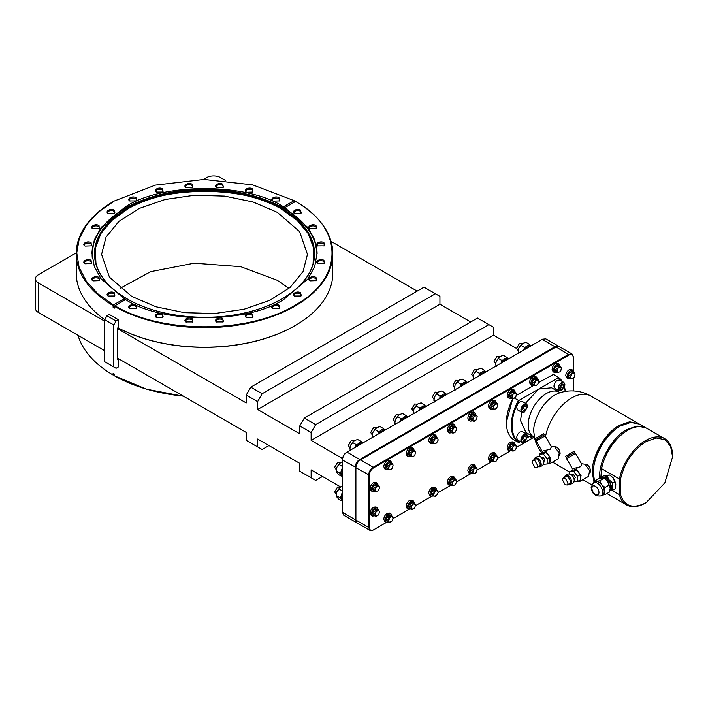 <?xml version="1.0" encoding="UTF-8"?>
<svg xmlns="http://www.w3.org/2000/svg" width="708" height="708" viewBox="0 0 708 708"><rect width="100%" height="100%" fill="white"/><g stroke="black" fill="none" stroke-linecap="round" stroke-linejoin="round"><path stroke-width="1.06" d="M104.713 319.697L104.713 361.717L113.811 366.974L113.811 324.954L104.713 319.697L106.988 315.759L109.262 314.449L118.36 319.697L116.085 321.016L106.988 315.759M118.36 319.697L118.36 327.574L117.271 328.211L117.271 359.726L118.36 359.098L118.36 366.974L116.085 368.284L113.811 366.974M113.811 324.954L116.085 321.016M117.271 358.46L118.36 359.098M78.013 335.327A128.272 74.057 0 0 0 113.103 375.019L113.103 373.337L114.528 374.151L114.528 375.833A128.272 74.057 0 0 0 183.275 396.099M525.504 349.053L528.584 346.088L531.664 345.495L525.504 349.053M531.735 345.46L527.487 345.46L523.345 350.301M502.945 362.08L506.016 359.115L509.096 358.522L502.945 362.08M509.167 358.478L504.928 358.487L500.777 363.328M480.564 375.001L483.635 372.036L486.715 371.443L480.564 375.001M486.785 371.408L482.546 371.408L478.396 376.249M461.82 385.816L464.899 382.851L467.979 382.267L461.82 385.816M468.05 382.223L463.802 382.223L459.66 387.072M441.261 397.692L444.332 394.728L447.412 394.135L441.261 397.692M447.483 394.091L443.243 394.099L439.093 398.94M420.694 409.56L423.773 406.596L426.853 406.003L420.694 409.56M426.924 405.967L422.685 405.967L418.534 410.808M402.135 420.278L405.215 417.313L408.295 416.72L402.135 420.278M408.366 416.685L404.126 416.685L399.976 421.526M379.577 433.305L382.656 430.34L385.727 429.747L379.577 433.305M385.807 429.703L381.559 429.712L377.408 434.553M357.195 446.226L360.275 443.261L363.354 442.668L357.195 446.226M363.425 442.633L359.177 442.633L355.035 447.474M342.442 470.077L342.442 476.891L341.504 474.024L342.442 470.077M342.442 467.51L340.415 473.395L342.442 477.015M342.442 492.007L340.415 497.892L342.442 501.512M342.442 501.388L341.504 498.52L342.442 494.573L342.442 501.388M295.041 325.636A127.759 73.765 180 0 1 294.864 325.742A127.759 73.765 180 0 1 117.935 327.822M122.334 301.466L124.21 299.59L124.21 298.749L100.987 278.731L94.27 266.367L91.943 253.199L94.323 239.897L101.191 227.401L124.909 207.24C160.663 182.611 247.278 182.39 283.412 206.833L283.412 207.674L284.828 208.488L284.828 207.656L308.051 227.675L314.768 240.039L317.096 253.199L314.715 266.509L307.847 279.005L284.12 299.157C248.375 323.795 161.76 324.016 125.626 299.572L114.891 305.767C162.07 333.981 248.066 333.787 294.855 305.36C344.097 278.341 344.433 228.693 295.563 201.453L295.926 201.665A128.272 74.057 180 0 1 332.795 253.623L332.795 273.164A128.272 74.057 180 0 1 295.227 325.53A128.272 74.057 180 0 1 117.953 327.813M130.015 201.116A3.496 2.018 180 0 1 129.52 200.081A3.496 2.018 180 0 1 131.688 198.213A3.496 2.018 180 0 1 135.502 198.656A3.496 2.018 180 0 1 136.52 200.081A3.496 2.018 180 0 1 136.033 201.116M108.333 213.63A3.496 2.018 180 0 1 107.846 212.604A3.496 2.018 180 0 1 110.005 210.736A3.496 2.018 180 0 1 113.82 211.17A3.496 2.018 180 0 1 114.846 212.604A3.496 2.018 180 0 1 114.351 213.63M332.795 253.623A128.272 74.057 180 0 1 295.227 305.989A128.272 74.057 180 0 1 114.528 306.396L114.528 308.077L113.811 307.67L113.103 307.263L113.103 305.582A128.272 74.057 180 0 1 76.243 253.623A128.272 74.057 180 0 1 113.811 201.258A128.272 74.057 180 0 1 113.997 201.152M130.042 201.134C126.024 199.001 132.325 195.364 136.007 197.682L136.352 200.904L129.732 200.93M108.359 213.648C104.342 211.524 110.652 207.887 114.333 210.205L114.669 213.418L108.05 213.453M124.21 299.59L124.909 299.997M108.359 296.201C104.342 294.077 110.652 290.439 114.333 292.758L114.669 295.979L108.05 296.006M114.351 296.183A3.496 2.018 0 0 0 114.846 295.156A3.496 2.018 0 0 0 113.82 293.723A3.496 2.018 0 0 0 110.005 293.289A3.496 2.018 0 0 0 107.846 295.156A3.496 2.018 0 0 0 108.333 296.183M99.023 280.855A3.496 2.018 0 0 0 99.518 279.828A3.496 2.018 0 0 0 98.492 278.394A3.496 2.018 0 0 0 94.677 277.961A3.496 2.018 0 0 0 92.518 279.828A3.496 2.018 0 0 0 93.005 280.855L92.721 280.678M93.031 280.872C89.013 278.748 95.315 275.111 98.996 277.43L99.341 280.642L93.031 280.872M91.093 246.057A3.496 2.018 0 0 0 91.58 245.03A3.496 2.018 0 0 0 90.553 243.596A3.496 2.018 0 0 0 86.739 243.163A3.496 2.018 0 0 0 84.579 245.03A3.496 2.018 0 0 0 85.075 246.057L84.792 245.88M85.093 246.074C81.084 243.95 87.385 240.313 91.067 242.632L91.412 245.844L85.093 246.074M93.031 228.976C89.013 226.852 95.315 223.215 98.996 225.533L99.341 228.755L92.686 228.755M99.023 228.958A3.496 2.018 0 0 0 99.518 227.932A3.496 2.018 0 0 0 98.492 226.498A3.496 2.018 0 0 0 94.677 226.064A3.496 2.018 0 0 0 92.518 227.932A3.496 2.018 0 0 0 93.005 228.958M186.204 187.7C182.186 185.576 188.487 181.938 192.169 184.257L192.514 187.47L185.894 187.505M192.195 187.682A3.496 2.018 0 0 0 192.691 186.655A3.496 2.018 0 0 0 191.664 185.222A3.496 2.018 0 0 0 187.85 184.788A3.496 2.018 0 0 0 185.691 186.655A3.496 2.018 0 0 0 186.177 187.682M216.86 187.7C212.851 185.576 219.153 181.938 222.834 184.257L223.179 187.47L216.559 187.505M222.861 187.682A3.496 2.018 0 0 0 223.347 186.655A3.496 2.018 0 0 0 222.321 185.222A3.496 2.018 0 0 0 218.507 184.788A3.496 2.018 0 0 0 216.347 186.655A3.496 2.018 0 0 0 216.843 187.682M252.473 192.266A3.496 2.018 0 0 0 252.96 191.231A3.496 2.018 0 0 0 251.933 189.806A3.496 2.018 0 0 0 248.119 189.363A3.496 2.018 0 0 0 245.959 191.231A3.496 2.018 0 0 0 246.455 192.266L246.172 192.08M246.481 192.284C242.463 190.151 248.765 186.514 252.446 188.832L252.791 192.054L246.481 192.284M279.023 201.116A3.496 2.018 0 0 0 279.51 200.081A3.496 2.018 0 0 0 278.492 198.656A3.496 2.018 0 0 0 274.677 198.213A3.496 2.018 0 0 0 272.509 200.081A3.496 2.018 0 0 0 273.005 201.116L272.722 200.93M273.031 201.134C269.013 199.001 275.315 195.364 278.996 197.682L279.341 200.904L273.031 201.134M273.031 308.715C269.013 306.591 275.315 302.953 278.996 305.272L279.341 308.493L272.722 308.52M279.023 308.706A3.496 2.018 0 0 0 279.51 307.67A3.496 2.018 0 0 0 278.492 306.245A3.496 2.018 0 0 0 274.677 305.803A3.496 2.018 0 0 0 272.509 307.67A3.496 2.018 0 0 0 273.005 308.706M246.481 317.565C242.463 315.441 248.765 311.803 252.446 314.122L252.791 317.343L246.172 317.37M252.473 317.556A3.496 2.018 0 0 0 252.96 316.52A3.496 2.018 0 0 0 251.933 315.095A3.496 2.018 0 0 0 248.119 314.653A3.496 2.018 0 0 0 245.959 316.52A3.496 2.018 0 0 0 246.455 317.556M216.86 322.149C212.851 320.025 219.153 316.387 222.834 318.706L223.179 321.928L216.559 321.954M222.861 322.131A3.496 2.018 0 0 0 223.347 321.105A3.496 2.018 0 0 0 222.321 319.671A3.496 2.018 0 0 0 218.507 319.237A3.496 2.018 0 0 0 216.347 321.105A3.496 2.018 0 0 0 216.843 322.131M156.592 317.565C152.574 315.441 158.875 311.803 162.557 314.122L162.902 317.343L156.282 317.37M162.583 317.556A3.496 2.018 0 0 0 163.079 316.52A3.496 2.018 0 0 0 162.052 315.095A3.496 2.018 0 0 0 158.238 314.653A3.496 2.018 0 0 0 156.079 316.52A3.496 2.018 0 0 0 156.565 317.556M130.042 308.715C126.024 306.591 132.325 302.953 136.007 305.272L136.352 308.493L129.732 308.52M136.033 308.706A3.496 2.018 0 0 0 136.52 307.67A3.496 2.018 0 0 0 135.502 306.245A3.496 2.018 0 0 0 131.688 305.803A3.496 2.018 0 0 0 129.52 307.67A3.496 2.018 0 0 0 130.015 308.706M294.705 213.648C290.696 211.524 296.997 207.887 300.679 210.205L301.024 213.418L294.404 213.453M300.705 213.63A3.496 2.018 0 0 0 301.192 212.604A3.496 2.018 0 0 0 300.165 211.17A3.496 2.018 0 0 0 296.351 210.736A3.496 2.018 0 0 0 294.192 212.604A3.496 2.018 0 0 0 294.678 213.63M310.033 228.976C306.024 226.852 312.325 223.215 316.007 225.533L316.352 228.755L309.732 228.781M316.034 228.958A3.496 2.018 0 0 0 316.52 227.932A3.496 2.018 0 0 0 315.494 226.498A3.496 2.018 0 0 0 311.679 226.064A3.496 2.018 0 0 0 309.52 227.932A3.496 2.018 0 0 0 310.016 228.958M317.972 246.074C313.954 243.95 320.255 240.313 323.937 242.632L324.282 245.844L317.662 245.88M323.963 246.057A3.496 2.018 0 0 0 324.459 245.03A3.496 2.018 0 0 0 323.432 243.596A3.496 2.018 0 0 0 319.618 243.163A3.496 2.018 0 0 0 317.458 245.03A3.496 2.018 0 0 0 317.945 246.057M317.972 263.774C313.954 261.65 320.255 258.013 323.937 260.332L324.282 263.553L317.662 263.58M323.963 263.757A3.496 2.018 0 0 0 324.459 262.73A3.496 2.018 0 0 0 323.432 261.296A3.496 2.018 0 0 0 319.618 260.863A3.496 2.018 0 0 0 317.458 262.73A3.496 2.018 0 0 0 317.945 263.757M294.705 296.201C290.696 294.077 296.997 290.439 300.679 292.758L301.024 295.979L294.404 296.006M300.705 296.183A3.496 2.018 0 0 0 301.192 295.156A3.496 2.018 0 0 0 300.165 293.723A3.496 2.018 0 0 0 296.351 293.289A3.496 2.018 0 0 0 294.192 295.156A3.496 2.018 0 0 0 294.678 296.183M91.093 263.757A3.496 2.018 0 0 0 91.58 262.73A3.496 2.018 0 0 0 90.553 261.296A3.496 2.018 0 0 0 86.739 260.863A3.496 2.018 0 0 0 84.579 262.73A3.496 2.018 0 0 0 85.075 263.757L84.792 263.58M162.583 192.266A3.496 2.018 0 0 0 163.079 191.231A3.496 2.018 0 0 0 162.052 189.806A3.496 2.018 0 0 0 158.238 189.363A3.496 2.018 0 0 0 156.079 191.231A3.496 2.018 0 0 0 156.565 192.266M192.195 322.131A3.496 2.018 0 0 0 192.691 321.105A3.496 2.018 0 0 0 191.664 319.671A3.496 2.018 0 0 0 187.85 319.237A3.496 2.018 0 0 0 185.691 321.105A3.496 2.018 0 0 0 186.177 322.131M316.034 280.855A3.496 2.018 0 0 0 316.52 279.828A3.496 2.018 0 0 0 315.494 278.394A3.496 2.018 0 0 0 311.679 277.961A3.496 2.018 0 0 0 309.52 279.828A3.496 2.018 0 0 0 310.016 280.855L309.732 280.678M516.654 348.168L519.486 343.469L516.645 348.389L518.203 350.646M494.087 361.195L496.919 356.496L494.087 361.416L495.644 363.673M471.705 374.116L474.537 369.417L471.705 374.337L473.263 376.594M452.97 384.94L455.802 380.24L452.961 385.152L454.518 387.418M432.402 396.807L435.234 392.108L432.402 397.029L433.96 399.285M411.844 408.675L414.676 403.985L411.835 408.897L413.401 411.153M393.285 419.393L396.117 414.693L393.276 419.614L394.843 421.871M370.726 432.42L373.559 427.721L370.718 432.641L372.275 434.898M348.345 445.341L351.177 440.642L348.336 445.562L349.894 447.819M334.698 467.236L337.53 462.536L334.689 467.457L336.247 469.714M334.689 491.954L337.53 487.033L334.689 491.954L336.247 494.211M570.56 378.373L568.09 378.638L566.745 377.86L565.745 375.656C565.957 373.151 567.099 371.178 569.161 369.744L571.568 369.505L572.914 370.284L573.914 372.558M568.09 378.638L567.09 376.435C567.294 373.921 568.435 371.957 570.506 370.523L572.914 370.284M374.957 491.299L372.488 491.573L371.142 490.794L370.142 488.582C370.355 486.086 371.496 484.113 373.559 482.679L375.966 482.44L377.311 483.21L378.311 485.484M372.488 491.573L371.488 489.361C371.691 486.856 372.833 484.883 374.904 483.449L377.311 483.21M374.957 515.796L372.488 516.07L371.142 515.291L370.142 513.079C370.355 510.583 371.496 508.61 373.559 507.176L375.966 506.937L377.311 507.716L378.311 509.981M372.488 516.07L371.488 513.858C371.691 511.353 372.833 509.379 374.904 507.955L377.311 507.716M556.913 372.231L554.444 372.505L553.098 371.727L552.098 369.523C552.311 367.018 553.452 365.045 555.514 363.611L557.922 363.372L559.267 364.151L560.267 366.417M554.444 372.505L553.444 370.293C553.647 367.788 554.789 365.815 556.86 364.39L559.267 364.151M534.354 385.258L531.885 385.533L530.54 384.754L529.54 382.541C529.752 380.046 530.885 378.072 532.947 376.638L535.363 376.399L536.708 377.178L537.708 379.444M531.885 385.533L530.885 383.32C531.089 380.815 532.221 378.842 534.292 377.417L536.708 377.178M511.973 398.179L509.503 398.454L508.158 397.675L507.158 395.471C507.37 392.967 508.512 390.993 510.565 389.559L512.981 389.32L514.327 390.099L515.327 392.365M509.503 398.454L508.503 396.241C508.707 393.736 509.84 391.763 511.911 390.338L514.327 390.099M493.228 409.003L490.759 409.277L489.414 408.498L488.414 406.286C488.626 403.781 489.768 401.817 491.83 400.374L494.237 400.135L495.582 400.914L496.582 403.188M490.759 409.277L489.759 407.065C489.963 404.551 491.104 402.587 493.175 401.153L495.582 400.914M472.67 420.871L470.2 421.145L468.855 420.366L467.855 418.154C468.068 415.658 469.209 413.684 471.262 412.251L473.679 412.012L475.024 412.791L476.024 415.056M470.2 421.145L469.2 418.932C469.404 416.428 470.537 414.454 472.617 413.029L475.024 412.791M452.102 432.747L449.642 433.013L448.297 432.234L447.297 430.03C447.509 427.526 448.642 425.552 450.704 424.119L453.12 423.88L454.465 424.658L455.465 426.933M449.642 433.013L448.642 430.809C448.845 428.296 449.978 426.331 452.049 424.897L454.465 424.658M433.544 443.456L431.084 443.73L429.729 442.951L428.729 440.748C428.951 438.243 430.083 436.27 432.146 434.836L434.562 434.597L435.907 435.376L436.907 437.641M431.084 443.73L430.083 441.518C430.278 439.013 431.42 437.04 433.491 435.615L435.907 435.376M410.985 456.483L408.516 456.757L407.171 455.979L406.171 453.766C406.383 451.27 407.525 449.297 409.587 447.863L411.994 447.624L413.339 448.403L414.339 450.669M408.516 456.757L407.516 454.545C407.719 452.04 408.861 450.067 410.932 448.642L413.339 448.403M388.603 469.404L386.134 469.678L384.789 468.9L383.789 466.696C384.001 464.191 385.143 462.218 387.205 460.784L389.612 460.545L390.958 461.324L391.958 463.59M386.134 469.678L385.134 467.466C385.338 464.961 386.479 462.988 388.55 461.563L390.958 461.324M534.354 437.783L531.885 438.057L529.726 436.261M531.885 438.057L530.894 435.597M511.973 450.704L509.503 450.978L508.158 450.2L507.158 447.996C507.37 445.491 508.512 443.518 510.565 442.084L512.981 441.845L514.327 442.624L515.327 444.898M509.503 450.978L508.503 448.775C508.707 446.261 509.84 444.288 511.911 442.863L514.327 442.624M493.228 461.528L490.759 461.802L489.414 461.023L488.414 458.811C488.626 456.315 489.768 454.341 491.83 452.908L494.237 452.669L495.582 453.439L496.582 455.713M490.759 461.802L489.759 459.589C489.963 457.085 491.104 455.111 493.175 453.678L495.582 453.439M472.67 473.395L470.2 473.67L468.855 472.891L467.855 470.687C468.068 468.183 469.209 466.209 471.262 464.775L473.679 464.536L475.024 465.315L476.024 467.59M470.2 473.67L469.2 471.466C469.404 468.953 470.537 466.979 472.617 465.554L475.024 465.315M452.102 485.272L449.642 485.538L448.297 484.768L447.297 482.555C447.509 480.051 448.642 478.086 450.704 476.643L453.12 476.404L454.465 477.183L455.465 479.458M449.642 485.538L448.642 483.334C448.845 480.82 449.978 478.856 452.049 477.422L454.465 477.183M433.544 495.989L431.084 496.255L429.729 495.476L428.729 493.272C428.951 490.768 430.083 488.794 432.146 487.361L434.562 487.122L435.907 487.9L436.907 490.175M431.084 496.255L430.083 494.051C430.278 491.538 431.42 489.564 433.491 488.139L435.907 487.9M410.985 509.008L408.516 509.282L407.171 508.503L406.171 506.3C406.383 503.795 407.525 501.822 409.587 500.388L411.994 500.149L413.339 500.928L414.339 503.202M408.516 509.282L407.516 507.078C407.719 504.565 408.861 502.591 410.932 501.167L413.339 500.928M388.603 521.929L386.134 522.203L384.789 521.424L383.789 519.221C384.001 516.716 385.143 514.743 387.205 513.309L389.612 513.07L390.958 513.849L391.958 516.123M386.134 522.203L385.134 519.999C385.338 517.486 386.479 515.513 388.55 514.088L390.958 513.849M340.265 487.254L337.53 487.033M313.069 263.703L313.759 248.304L308.104 233.436L297.024 220.285L282.12 209.577C247.127 185.399 161.911 185.399 126.918 209.577L112.014 220.285L100.934 233.436L95.27 248.304L95.961 263.703M525.478 403.294L538.717 389.055L519.238 400.303C514.548 408.967 512.158 417.348 512.061 425.455C512.158 433.446 514.548 439.066 519.238 442.323L520.407 441.642M506.388 422.384L506.379 422.596A38.214 22.063 -60 0 0 513.424 439.544L518.38 442.394A38.214 22.063 -60 0 1 511.335 425.455A38.214 22.063 -60 0 1 518.38 400.374L514.406 398.082M518.38 442.394L519.238 442.323M545.523 436.526A38.214 22.063 -60 0 1 571.71 397.914A38.214 22.063 -60 0 1 590.817 396.02A38.214 38.214 0 0 0 558.878 393.117L554.904 394.976C539.222 404.383 532.912 424.933 533.744 431.623L534.646 437.748L525.849 432.349L520.522 420.57L521.743 412.286M524.46 442.128L521.858 442.482L517.672 440.066L516.672 437.854C516.884 435.349 518.026 433.385 520.088 431.942L522.495 431.703L526.681 434.119L527.681 436.332L524.637 442.031C522.787 442.889 521.769 442.305 521.584 440.27C523.619 434.562 525.655 433.385 527.681 436.748M521.858 442.482L520.858 440.27C521.061 437.765 522.194 435.792 524.274 434.358L526.681 434.119M521.858 412.348L517.672 409.932L516.672 407.728C516.884 405.224 518.026 403.25 520.088 401.817L522.495 401.578L526.681 403.994L527.681 406.206L524.637 411.906L521.858 412.348L520.858 410.144C521.061 407.631 522.194 405.666 524.274 404.233L526.681 403.994M561.895 390.391C560.046 391.25 559.028 390.666 558.851 388.63L561.895 383.347C563.745 382.488 564.763 383.081 564.949 385.108L561.533 390.604L559.116 390.834L554.939 388.418L553.939 386.214C554.152 383.709 555.284 381.745 557.346 380.302L559.763 380.063L563.949 382.479L564.94 384.904M559.116 390.834L558.125 388.63C558.32 386.117 559.462 384.152 561.533 382.718L563.949 382.479M288.979 288.342L277.297 280.288L240.773 266.686L194.231 263.172L150.724 271.642L120.059 288.342M277.297 212.356L253.039 201.966L224.595 196.089L194.426 195.24L165.132 199.479L139.219 208.444L118.935 221.365L106.023 237.127L101.589 254.376L109.421 277.12L131.732 296.395L155.999 306.785L184.434 312.662L214.604 313.52L243.906 309.281L269.819 300.316L290.103 287.395L303.015 271.624L307.449 254.376L299.617 231.64L277.297 212.356M571.374 470.785L576.347 469.156L581.073 475.537L579.967 481.343L588.516 476.404L589.631 470.599L584.896 464.218L587.056 464.625C589.224 466.236 590.366 468.413 590.49 471.156L590.021 473.024M540.983 453.235L545.957 451.615L550.691 457.996L549.576 463.802L558.134 458.864L559.24 453.058L554.514 446.677L556.674 447.084C558.833 448.695 559.975 450.872 560.108 453.616L559.63 455.483M594.012 482.21L592.269 472.183C591.897 455.722 604.844 433.287 619.288 425.384L629.624 421.782L638.935 423.818M593.357 472.484A37.435 21.612 -60 0 1 593.357 472.183A37.435 21.612 -60 0 1 619.836 426.322L620.27 426.074M594.508 481.157L593.357 472.811C592.985 456.35 605.942 433.916 620.376 426.012L630.722 422.419L639.483 424.119L646.298 428.075M542.673 451.093L550.302 449.182L551.426 446.757L545.16 435.898M549.576 463.802L547.187 463.979M573.055 468.634L580.684 466.722L581.817 464.298L575.542 453.439M579.967 481.343L574.011 481.847M608.101 494.228L606.924 493.538M599.694 478.493L599.632 476.431C599.26 459.979 612.216 437.544 626.66 429.632L636.996 426.039L645.758 427.738M544.337 436.376L536.177 441.084L542.124 451.385M574.719 453.916L566.568 458.625L572.515 468.935M600.773 478.254L601.605 468.147C605.676 451.518 614.208 438.995 627.2 430.579L627.474 430.429M645.855 502.804A38.214 22.063 -60 0 1 645.581 502.963A38.214 22.063 -60 0 1 626.474 504.857L608.641 494.556A38.214 22.063 -60 0 1 607.048 493.467M542.301 436.057L538.416 438.305M572.683 453.607L568.807 455.846M626.474 504.857A38.214 22.063 -60 0 1 619.429 494.724L611.907 490.379M601.605 468.147L601.596 468.696A38.214 22.063 -60 0 1 627.748 430.269A38.214 22.063 -60 0 1 646.855 428.375L664.688 438.668A38.214 22.063 -60 0 1 672.6 456.164A38.214 22.063 -60 0 1 672.6 456.483M601.596 478.104L601.596 468.696L619.429 478.989A38.214 22.063 -60 0 1 645.581 440.562A38.214 22.063 -60 0 1 664.688 438.668M645.581 502.963L646.085 502.671M541.231 457.377L543.231 457.067L544.992 460.12L543.726 461.696M571.613 474.918L573.613 474.608L575.383 477.661L574.108 479.245M542.886 434.234L535.089 438.739L535.735 439.854L537.549 438.801M543.452 436.88L542.815 435.765L543.532 435.349L536.522 439.394M573.268 451.784L565.48 456.279L566.126 457.395L567.931 456.35M573.843 454.421L573.197 453.306L573.914 452.899L566.913 456.943M540.16 466.82L542.797 465.289L543.868 462.935C543.647 460.262 542.434 458.156 540.231 456.633L537.655 456.377L535.018 457.899L537.584 458.156C539.797 459.678 541.009 461.784 541.231 464.457L540.16 466.82L538.027 466.784M570.551 484.36L573.188 482.838L574.25 480.484C574.038 477.803 572.825 475.705 570.613 474.174L568.037 473.926L565.4 475.449L567.975 475.696C570.188 477.227 571.4 479.325 571.613 482.006L570.551 484.36L568.418 484.325M601.641 478.104L602.048 476.803L606.588 477.758L612.783 482.998L615.04 481.697L615.863 484.794L613.181 477.882L610.181 475.334M602.03 478.05L609.668 475.024L613.181 477.882L615.04 481.697M532.832 460.421L535.567 458.846L537.584 459.05L540.452 464.014L539.611 465.873L536.885 467.448L534.859 467.245L531.991 462.28L532.832 460.421L534.859 460.625L537.726 465.59L536.885 467.448M563.223 477.971L565.949 476.395L567.975 476.59L570.843 481.555L570.002 483.414L567.276 484.989L565.25 484.785L562.382 479.82L563.223 477.971L565.25 478.165L568.108 483.13L567.276 484.989M603.835 478.183L606.588 478.705L610.721 484.157L610.128 489.299M593.932 482.502L594.313 481.263L596.171 481.502A7.593 4.381 60 0 1 598.853 482.228A7.593 4.381 60 0 1 601.535 484.599A7.593 4.381 60 0 1 604.225 491.52A7.593 4.381 60 0 1 602.65 494.998L601.065 495.91A7.593 4.381 60 0 0 602.641 492.432A7.593 4.381 60 0 0 597.269 483.139A7.593 4.381 60 0 0 593.472 482.759L591.145 487.29C591.844 493.715 595.145 496.591 601.065 495.91M593.472 482.759L595.056 481.847A7.593 4.381 60 0 1 596.171 481.502L599.685 480.785L604.03 478.281L607.544 481.139L604.543 478.59M104.713 321.22L38.303 282.881A9.903 5.717 180 0 1 35.4 278.837L35.4 308.352A9.903 5.717 0 0 0 38.303 312.396L104.713 350.743M117.271 357.991L246.242 432.446L246.242 440.332L257.615 446.898L257.615 439.013L299.758 463.351L299.758 471.227L311.131 477.794L311.131 469.908L340.698 486.98M203.453 179.443L206.612 177.619A9.903 5.717 180 0 1 220.622 177.619L225.516 180.443M331.025 241.357L417.189 291.103M342.53 458.527L311.131 440.394L311.131 432.517L299.758 425.951L299.758 433.827L257.615 409.498L257.615 401.622L246.242 395.055L250.791 387.17L262.164 393.736L435.385 293.731L439.934 296.36L439.934 304.236L470.705 321.998M299.758 425.951L304.307 418.065L315.68 424.632L488.901 324.627L493.449 327.255L493.449 335.132L516.645 348.531M246.242 395.055L246.242 402.932L117.271 328.468M35.4 278.837A9.903 5.717 180 0 1 38.303 274.793L76.252 252.88M257.615 446.898L262.164 449.518L268.987 445.58M311.131 477.794L315.68 480.413L322.503 476.475M342.442 511.893L342.442 459.572A5.921 3.416 -60 0 1 346.628 452.324L542.594 339.185L545.806 338.866L558.55 346.221A6.434 3.717 -60 0 1 558.886 346.469M493.449 335.132L311.131 440.394M315.68 424.632L311.131 432.517M488.901 324.627L477.528 318.06L304.307 418.065M439.934 304.236L257.615 409.498M262.164 393.736L257.615 401.622M435.385 293.731L424.012 287.165L250.791 387.17M342.442 459.572L342.442 459.996C342.707 456.651 344.23 454.023 346.991 452.12L359.726 459.465L555.329 346.539A6.434 3.717 -60 0 1 558.55 346.221M356.894 522.787A6.434 3.717 -60 0 1 356.513 522.61L343.769 515.256L342.442 512.309L355.177 519.663L355.177 467.351A6.434 3.717 -60 0 1 359.726 459.465L360.089 460.103A5.921 3.416 -60 0 0 355.903 467.351L355.903 467.767A6.434 3.717 -60 0 1 360.452 459.89L360.089 460.103M104.722 319.689A128.272 74.057 180 0 1 76.243 273.164L76.243 253.623M114.528 375.833L146.512 389.205L183.522 396.241M113.103 375.019L114.528 374.62M356.513 522.61A6.434 3.717 -60 0 1 355.177 519.663L355.903 519.663M113.103 305.582L113.475 304.944L97.801 293.758L86.199 281.023L79.092 267.235L76.756 252.915L79.287 238.596L86.58 224.843L98.359 212.161L114.174 201.045L155.397 185.107L204.019 179.443L252.712 184.885L294.147 200.638L294.51 202.063M525.61 346.955L524.203 347.283L524.124 348.858M529.841 344.761L529.389 344.3L529.026 344.84M503.043 359.983L501.645 360.31L501.556 361.885M507.282 357.788L506.822 357.319L506.468 357.867M480.661 372.904L479.263 373.231L479.183 374.806M484.9 370.709L484.44 370.249L484.086 370.788M461.926 383.727L460.519 384.055L460.439 385.63M466.156 381.524L465.705 381.063L465.342 381.612M441.358 395.595L439.96 395.922L439.88 397.498M445.598 393.4L445.137 392.931L444.783 393.48M420.8 407.472L419.401 407.799L419.313 409.366M425.039 405.268L424.579 404.808L424.225 405.348M402.241 418.18L400.843 418.508L400.755 420.083M406.472 415.985L406.02 415.525L405.657 416.065M379.683 431.207L378.276 431.535L378.196 433.11M383.913 429.013L383.453 428.544L383.099 429.092M357.301 444.128L355.894 444.456L355.814 446.031M361.531 441.934L361.08 441.473L360.717 442.013M340.53 472.041L339.663 473.024L340.424 473.811M342.442 466.315L342.168 467.926M340.53 496.538L339.663 497.52L340.424 498.308M342.442 490.812L342.168 492.423M114.891 305.767L114.528 306.396M295.563 201.453L284.828 207.656M283.412 207.674L285.28 207.391M294.147 200.638L283.412 206.833M113.103 307.263L114.528 306.723M124.21 298.749L113.475 304.944M91.067 260.332L91.412 263.553L85.093 263.774C81.084 261.65 87.385 258.013 91.067 260.332M156.592 192.284C152.574 190.151 158.875 186.514 162.557 188.832L162.902 192.054L156.282 192.08M386.524 522.362L373.196 530.062L369.974 530.38L368.647 527.442L368.647 475.121C368.912 471.776 370.426 469.147 373.196 467.245L360.452 459.89L556.054 346.955A6.434 3.717 -60 0 1 559.276 346.637L572.011 353.991L573.347 356.938L573.347 370.638M524.203 347.283L520.769 345.3L518.787 348.239L518.185 351.982L519.309 352.628M529.389 344.3L525.955 342.318L522.672 343.407L518.787 348.239L518.185 351.177L518.787 353.416M522.672 343.407L520.769 345.3M501.645 360.31L498.211 358.328L496.22 361.266L495.618 365.001L496.75 365.655M506.822 357.319L503.388 355.336L500.105 356.434L496.22 361.266L495.618 364.204L496.22 366.443M500.105 356.434L498.211 358.328M479.263 373.231L475.829 371.249L473.838 374.187L473.236 377.93L474.369 378.576M484.44 370.249L481.006 368.266L477.723 369.355L473.838 374.187L473.236 377.125L473.838 379.364M477.723 369.355L475.829 371.249M460.519 384.055L457.085 382.072L455.102 385.01L454.501 388.745L455.625 389.4M465.705 381.063L462.271 379.081L458.988 380.178L455.102 385.01L454.501 387.949L455.102 390.188M458.988 380.178L457.085 382.072M439.96 395.922L436.526 393.94L434.535 396.878L433.933 400.613L435.066 401.268M445.137 392.931L441.704 390.949L438.42 392.046L434.535 396.878L433.933 399.816L434.535 402.055M438.42 392.046L436.526 393.94M419.401 407.799L415.968 405.817L413.976 408.746L413.375 412.49L414.499 413.136M424.579 404.808L421.145 402.825L417.862 403.914L413.976 408.746L413.375 411.684L413.976 413.932M417.862 403.914L415.968 405.817M400.843 418.508L397.409 416.525L395.418 419.463L394.816 423.207L395.94 423.853M406.02 415.525L402.587 413.543L399.303 414.631L395.418 419.463L394.816 422.402L395.418 424.641M399.303 414.631L397.409 416.525M378.276 431.535L374.842 429.552L372.859 432.491L372.258 436.225L373.381 436.88M383.453 428.544L380.019 426.561L376.736 427.659L372.859 432.491L372.258 435.429L372.859 437.668M376.736 427.659L374.842 429.552M355.894 444.456L352.46 442.473L350.478 445.412L349.876 449.155L351 449.801M361.08 441.473L357.646 439.482L354.363 440.58L350.478 445.412L349.876 448.35L350.478 450.589M354.363 440.58L352.46 442.473M369.372 475.121L355.903 467.767L355.903 520.088L368.647 527.442L369.372 527.442L369.372 475.121C369.62 472.041 371.01 469.625 373.559 467.873L569.161 354.947C571.701 353.761 573.091 354.566 573.347 357.363L573.347 357.363M342.247 466.351L338.813 464.368L336.831 467.307L336.229 471.041L339.663 473.024M342.442 461.758L340.716 462.474L336.831 467.307L336.229 470.245L336.831 472.484L338.813 474.732L341.221 476.112M340.716 462.474L338.813 464.368M342.247 490.848L338.813 488.865L336.831 491.803L336.229 495.538L339.663 497.52M342.442 486.254L340.716 486.971L336.831 491.803L336.229 494.742L336.831 496.981L338.813 499.228L341.221 500.618M340.716 486.971L338.813 488.865M369.974 530.38L357.239 523.026A6.434 3.717 -60 0 1 355.903 520.088M186.204 322.149C182.186 320.025 188.487 316.387 192.169 318.706L192.514 321.928L185.894 321.954M316.007 277.43L316.352 280.642L310.033 280.872C306.024 278.748 312.325 275.111 316.007 277.43M373.559 467.873L373.196 467.245L568.79 354.31L572.011 353.991M532.274 438.217L516.459 447.35M509.893 451.138L497.724 458.165M491.148 461.961L477.165 470.041M470.59 473.829L456.598 481.909M450.031 485.706L438.04 492.626M431.473 496.414L415.481 505.654M408.905 509.441L393.099 518.575M573.347 378.072L573.347 390.931M373.559 529.858L373.559 529.858C371.01 531.035 369.62 530.23 369.372 527.442M516.353 395.409L533.115 385.727M538.726 382.488L553.382 374.452L558.329 377.311L558.196 377.806L538.717 389.055L551.585 387.78L559.276 392.223A25.736 14.859 -60 0 0 546.417 393.498A25.736 14.859 -60 0 0 529.602 416.171A25.736 14.859 -60 0 0 533.549 436.792M506.379 422.18L512.769 398.507M522.221 343.69L519.486 343.469M499.653 356.717L496.919 356.496M477.28 369.638L474.537 369.417M458.536 380.462L455.802 380.24M437.978 392.329L435.234 392.108M417.41 404.206L414.676 403.985M398.852 414.915L396.117 414.693M376.293 427.942L373.559 427.721M353.911 440.863L351.177 440.642M340.265 462.758L337.53 462.536M519.238 400.303L518.38 400.374M506.379 422.596A38.214 22.063 -60 0 1 512.893 398.524M527.619 437.482L531.177 435.429M558.329 377.311A38.214 22.063 -60 0 1 562.258 381.506M564.55 387.081A38.214 22.063 -60 0 1 565.258 391.444M565.223 391.453L564.471 387.267M561.674 381.169L558.196 377.806M568.214 375.081L568.825 377.373L571.082 378.674L570.471 377.798L571.082 374.798L568.825 373.497L568.214 375.081L570.834 376.435L572.144 373.47L569.887 372.169L568.825 373.497M571.4 374.974L572.144 373.47L574.436 372.859L572.179 371.558L569.887 372.169M372.612 488.007L373.222 490.299L375.479 491.6L374.868 490.724L375.479 487.724L373.222 486.423L372.612 488.007L375.231 489.37L376.541 486.405L374.284 485.104L373.222 486.423M375.798 487.909L376.541 486.405L378.833 485.785L376.576 484.484L374.284 485.104M372.612 512.504L373.222 514.796L375.479 516.097L374.868 515.229L375.479 512.22L373.222 510.919L372.612 512.504L375.231 513.866L376.541 510.902L374.284 509.601L373.222 510.919M375.798 512.406L376.541 510.902L378.833 510.282L376.576 508.981L374.284 509.601M554.568 368.939L555.178 371.231L557.435 372.541L556.824 371.665L557.435 368.664L555.178 367.355L554.568 368.939L557.187 370.302L558.497 367.337L556.24 366.036L555.178 367.355M557.754 368.841L558.497 367.337L560.789 366.726L558.532 365.416L556.24 366.036M532 381.966L532.62 384.258L534.876 385.559L534.257 384.692L534.876 381.683L532.62 380.382L532 381.966L534.62 383.329L535.938 380.364L533.682 379.063L532.62 380.382M535.186 381.869L535.938 380.364L538.23 379.745L535.974 378.444L533.682 379.063M509.618 394.887L510.238 397.179L512.495 398.48L511.875 397.613L512.495 394.604L510.238 393.303L509.618 394.887L512.238 396.25L513.557 393.285L511.3 391.984L510.238 393.303M512.804 394.79L513.557 393.285L515.849 392.674L513.592 391.365L511.3 391.984M490.883 405.711L491.494 408.003L493.75 409.304L493.14 408.428L493.75 405.427L491.494 404.126L490.883 405.711L493.503 407.065L494.812 404.109L492.556 402.799L491.494 404.126M494.069 405.613L494.812 404.109L497.105 403.489L494.848 402.188L492.556 402.799M470.316 417.578L470.935 419.871L473.192 421.171L472.572 420.304L473.192 417.295L470.935 415.994L470.316 417.578L472.944 418.941L474.254 415.977L471.997 414.676L470.935 415.994M473.502 417.481L474.254 415.977L476.546 415.357L474.289 414.056L471.997 414.676M449.757 429.446L450.376 431.747L452.633 433.048L452.014 432.172L452.633 429.172L450.376 427.871L449.757 429.446L452.377 430.809L453.695 427.844L451.439 426.543L450.376 427.871M452.943 429.349L453.695 427.844L455.987 427.234L453.731 425.933L451.439 426.543M431.199 440.164L431.809 442.456L434.066 443.766L433.455 442.889L434.066 439.889L431.809 438.579L431.199 440.164L433.818 441.526L435.137 438.562L432.88 437.261L431.809 438.579M434.385 440.066L435.137 438.562L437.429 437.951L435.172 436.641L432.88 437.261M408.64 453.191L409.251 455.483L411.507 456.784L410.897 455.917L411.507 452.908L409.251 451.607L408.64 453.191L411.26 454.554L412.569 451.589L410.313 450.288L409.251 451.607M411.826 453.093L412.569 451.589L414.861 450.969L412.605 449.669L410.313 450.288M386.258 466.112L386.869 468.404L389.126 469.705L388.515 468.838L389.126 465.829L386.869 464.528L386.258 466.112L388.878 467.475L390.188 464.51L387.931 463.209L386.869 464.528M389.444 466.014L390.188 464.51L392.48 463.899L390.223 462.59L387.931 463.209M533.797 436.951L532 435.916L532.62 436.783L534.513 437.88M509.618 447.412L510.238 449.704L512.495 451.014L511.875 450.138L512.495 447.137L510.238 445.828L509.618 447.412L512.238 448.775L513.557 445.81L511.3 444.509L510.238 445.828M512.804 447.314L513.557 445.81L515.849 445.199L513.592 443.898L511.3 444.509M490.883 458.235L491.494 460.527L493.75 461.828L493.14 460.961L493.75 457.952L491.494 456.651L490.883 458.235L493.503 459.598L494.812 456.633L492.556 455.332L491.494 456.651M494.069 458.138L494.812 456.633L497.105 456.014L494.848 454.713L492.556 455.332M470.316 470.103L470.935 472.395L473.192 473.705L472.572 472.829L473.192 469.829L470.935 468.519L470.316 470.103L472.944 471.466L474.254 468.501L471.997 467.2L470.935 468.519M473.502 470.006L474.254 468.501L476.546 467.891L474.289 466.581L471.997 467.2M449.757 481.98L450.376 484.272L452.633 485.573L452.014 484.697L452.633 481.697L450.376 480.396L449.757 481.98L452.377 483.334L453.695 480.369L451.439 479.068L450.376 480.396M452.943 481.882L453.695 480.369L455.987 479.759L453.731 478.458L451.439 479.068M431.199 492.688L431.809 494.989L434.066 496.29L433.455 495.414L434.066 492.414L431.809 491.113L431.199 492.688L433.818 494.051L435.137 491.087L432.88 489.786L431.809 491.113M434.385 492.591L435.137 491.087L437.429 490.476L435.172 489.175L432.88 489.786M408.64 505.716L409.251 508.008L411.507 509.317L410.897 508.441L411.507 505.441L409.251 504.131L408.64 505.716L411.26 507.078L412.569 504.114L410.313 502.813L409.251 504.131M411.826 505.618L412.569 504.114L414.861 503.503L412.605 502.193L410.313 502.813M386.258 518.637L386.869 520.929L389.126 522.239L388.515 521.362L389.126 518.362L386.869 517.052L386.258 518.637L388.878 519.999L390.188 517.035L387.931 515.734L386.869 517.052M389.444 518.539L390.188 517.035L392.48 516.424L390.223 515.123L387.931 515.734M524.637 411.906C522.787 412.764 521.769 412.18 521.584 410.144C523.619 404.427 525.655 403.259 527.681 406.622M568.214 376.497L571.4 378.55L573.507 377.984L574.489 376.762L575.055 374.001L573.507 373.107L572.374 373.762M372.612 489.423L375.798 491.476L377.904 490.91L379.453 488.237L379.453 486.927L377.904 486.033L376.771 486.688M372.612 513.92L375.798 515.973L377.904 515.406L378.886 514.194L379.453 511.424L378.886 510.618L376.771 511.185M554.568 370.364L557.754 372.408L559.86 371.842L560.842 370.629L561.409 367.859L559.86 366.974L558.727 367.62M532 383.382L535.186 385.435L537.301 384.869L538.841 382.196L538.841 380.886L538.275 380.081L536.168 380.647M509.618 396.312L512.804 398.356L514.92 397.79L515.902 396.577L516.459 393.807L515.902 393.002L513.787 393.568M490.883 407.127L494.069 409.18L496.175 408.613L497.724 405.941L497.724 404.631L496.175 403.737L495.042 404.392M470.316 418.994L473.502 421.048L475.617 420.481L476.599 419.269L477.165 416.499L476.599 415.693L474.484 416.26M449.757 430.871L452.943 432.924L455.058 432.358L456.598 429.676L456.598 428.375L455.058 427.482L453.925 428.136M431.199 441.588L434.385 443.633L436.5 443.066L438.04 440.394L438.04 439.084L436.5 438.199L435.367 438.845M408.64 454.607L411.826 456.66L413.932 456.094L414.915 454.881L415.481 452.111L414.915 451.306L412.799 451.872M386.258 467.537L389.444 469.581L391.551 469.015L392.533 467.802L393.099 465.032L392.533 464.227L390.418 464.793M509.618 448.837L512.804 450.881L514.92 450.323L515.902 449.102L516.459 446.341L514.92 445.447L513.787 446.102M490.883 459.651L494.069 461.705L496.175 461.138L497.724 458.465L497.724 457.156L496.175 456.262L495.042 456.917M470.316 471.528L473.502 473.572L475.617 473.006L476.599 471.794L477.165 469.032L475.617 468.138L474.484 468.793M449.757 483.396L452.943 485.449L455.058 484.883L456.598 482.201L456.598 480.9L455.058 480.006L453.925 480.661M431.199 494.113L434.385 496.158L436.5 495.6L438.04 492.918L438.04 491.618L436.5 490.724L435.367 491.379M408.64 507.14L411.826 509.185L413.932 508.618L414.915 507.406L415.481 504.645L413.932 503.751L412.799 504.406M386.258 520.061L389.444 522.106L391.551 521.548L392.533 520.327L393.099 517.566L391.551 516.672L390.418 517.327M525.619 439.916L523.646 441.057L522.663 439.65L523.646 437.11L525.619 435.969L526.61 437.367L525.619 439.916L523.442 438.659L524.15 436.818M525.619 409.79L523.646 410.932L522.663 409.525L523.646 406.976L525.619 405.834L526.61 407.242L525.619 409.79L523.442 408.525L524.15 406.684M562.887 388.276L560.913 389.418L559.922 388.011L560.913 385.462L562.887 384.329L563.869 385.727L562.887 388.276L560.701 387.011L561.417 385.17M573.507 373.107L571.117 371.461M570.834 376.435L570.834 377.745M377.904 486.033L375.514 484.387M375.231 489.37L375.231 490.671M377.904 510.539L375.514 508.893M375.231 513.866L375.231 515.167M559.86 366.974L557.47 365.328M557.187 370.302L557.187 371.603M537.301 380.001L534.912 378.355M534.62 383.329L534.62 384.63M514.92 392.922L512.53 391.276M512.238 396.25L512.238 397.551M496.175 403.737L493.786 402.091M493.503 407.065L493.503 408.374M475.617 415.614L473.227 413.968M472.944 418.941L472.944 420.242M455.058 427.482L452.669 425.835M452.377 430.809L452.377 432.119M436.5 438.199L434.11 436.553M433.818 441.526L433.818 442.827M413.932 451.226L411.543 449.58M411.26 454.554L411.26 455.855M391.551 464.147L389.161 462.501M388.878 467.475L388.878 468.776M514.92 445.447L512.53 443.801M512.238 448.775L512.238 450.084M496.175 456.262L493.786 454.616M493.503 459.598L493.503 460.899M475.617 468.138L473.227 466.492M472.944 471.466L472.944 472.767M455.058 480.006L452.669 478.36M452.377 483.334L452.377 484.644M436.5 490.724L434.11 489.078M433.818 494.051L433.818 495.361M413.932 503.751L411.543 502.105M411.26 507.078L411.26 508.379M391.551 516.672L389.161 515.026M388.878 519.999L388.878 521.309M641.722 426.234L642.147 426.747M522.929 438.951L523.442 438.659M524.902 436.385L526.61 437.367M522.929 408.817L523.442 408.525M524.902 406.259L526.61 407.242M560.196 387.303L560.701 387.011M562.161 384.745L563.869 385.727M572.374 378.63L571.4 378.55M574.489 373.196L575.055 374.001M376.771 491.564L375.798 491.476M378.886 486.122L379.453 486.927M376.771 516.061L375.798 515.973M378.886 510.618L379.453 511.424M558.727 372.496L557.754 372.408M560.842 367.063L561.409 367.859M536.168 385.524L535.186 385.435M538.275 380.081L538.841 380.886M513.787 398.445L512.804 398.356M515.902 393.002L516.459 393.807M495.042 409.268L494.069 409.18M497.158 403.826L497.724 404.631M474.484 421.136L473.502 421.048M476.599 415.693L477.165 416.499M453.925 433.004L452.943 432.924M456.032 427.57L456.598 428.375M435.367 443.721L434.385 443.633M437.473 438.287L438.04 439.084M412.799 456.749L411.826 456.66M414.915 451.306L415.481 452.111M390.418 469.67L389.444 469.581M392.533 464.227L393.099 465.032M513.787 450.969L512.804 450.881M515.902 445.536L516.459 446.341M495.042 461.793L494.069 461.705M497.158 456.35L497.724 457.156M474.484 473.661L473.502 473.572M476.599 468.227L477.165 469.032M453.925 485.538L452.943 485.449M456.032 480.095L456.598 480.9M435.367 496.246L434.385 496.158M437.473 490.812L438.04 491.618M412.799 509.273L411.826 509.185M414.915 503.839L415.481 504.645M390.418 522.194L389.444 522.106M392.533 516.76L393.099 517.566M640.749 426.074A37.435 21.612 -60 0 1 641.342 426.65M554.514 446.677L551.107 446.199M584.896 464.218L581.498 463.749M642.36 426.375L642.811 426.862M545.903 451.58L547.293 449.969M576.285 469.121L577.684 467.51M539.301 456.235L539.301 454.209L542.027 452.633L545.957 452.288L549.886 457.173L549.886 462.413L547.16 463.988L543.62 464.306M580.277 474.723L580.277 479.962L577.542 481.537L577.542 476.298L580.277 474.723L576.347 469.829L573.613 471.404L577.542 476.298M569.683 473.776L569.683 471.758L572.418 470.183L576.347 469.829M549.886 457.173L547.16 458.749L547.16 463.988M545.957 452.288L543.231 453.863L547.16 458.749M539.301 454.209L543.231 453.863M569.683 471.758L573.613 471.404M627.748 430.269L627.2 430.579M543.532 435.349L544.319 434.898L543.673 433.783M573.914 452.899L574.701 452.439L574.055 451.323M620.527 479.068L619.429 478.989L619.429 494.724L620.527 494.644L620.527 479.068C624.598 462.439 633.138 449.925 646.13 441.509L656.254 437.986L664.847 439.65L670.582 446.252L672.6 456.793L664.847 482.883L646.13 502.645C633.138 509.229 624.598 506.565 620.527 494.644M602.048 476.803L604.305 475.502L609.668 475.024M615.863 484.794L615.04 488.856L612.783 490.157L609.269 490.874C610.995 490.635 611.889 489.361 611.951 487.06L612.783 490.157M533.974 459.766L535.018 457.899M564.365 477.307L565.4 475.449M607.42 476.325L611.951 487.06L612.783 482.998M610.225 488.051L607.544 481.139L610.225 488.051L609.393 492.113L605.048 494.618L601.535 495.343M594.313 481.263L598.658 478.758L604.03 478.281M599.685 480.785L601.535 484.599L605.048 487.467L609.393 484.953M605.048 487.467L604.225 491.52L605.048 494.618M317.096 253.8A112.581 64.994 0 0 0 284.12 208.444A112.581 64.994 0 0 0 161.92 194.24A112.581 64.994 0 0 0 91.943 253.8M316.671 258.836A112.404 64.897 0 0 0 284.005 208.612A112.404 64.897 0 0 0 158.052 195.408A112.404 64.897 0 0 0 92.367 258.836M282.333 208.869A110.05 63.534 180 0 1 282.333 298.723A110.05 63.534 180 0 1 126.705 298.723A110.05 63.534 180 0 1 126.705 208.869A110.05 63.534 180 0 1 282.333 208.869M282.218 209.037A109.882 63.437 180 0 1 314.396 253.898A109.882 63.437 180 0 1 246.57 312.502A109.882 63.437 180 0 1 126.821 298.758A109.882 63.437 180 0 1 94.642 253.898A109.882 63.437 180 0 1 162.468 195.293A109.882 63.437 180 0 1 282.218 209.037M314.396 254.084A109.882 63.437 0 0 0 282.218 209.418A109.882 63.437 0 0 0 162.619 195.629A109.882 63.437 0 0 0 94.642 254.084M552.603 462.209A38.214 22.063 -60 0 1 552.47 462.129A38.214 38.214 0 0 0 552.603 462.209L569.683 472.068M591.906 488.334C592.109 485.971 593.295 485.29 595.455 486.29C597.605 487.777 598.791 489.821 598.995 492.432C598.791 494.804 597.605 495.485 595.455 494.485C593.295 492.998 592.109 490.945 591.906 488.334M38.303 282.881L38.303 312.396M542.231 339.397L555.692 347.168M342.442 459.996L355.903 467.351M556.054 346.955L569.161 354.947M534.124 435.995L534.124 435.995A38.214 38.214 0 0 0 541.337 452.306M94.642 253.898C95.076 271.27 105.793 286.2 126.794 298.696C155.433 315.591 201.099 321.751 239.746 313.936C283.519 305.785 315.069 280.368 314.396 253.898M558.878 393.117L560.656 392.701L559.276 392.223M591.676 484.759L582.861 479.67M593.357 472.183L593.357 472.679M606.898 493.556L607.553 493.927M537.239 438.987L537.885 440.093M567.63 456.527L568.267 457.642M638.395 423.49L590.817 396.02M672.6 456.793L672.6 456.164"/></g></svg>
